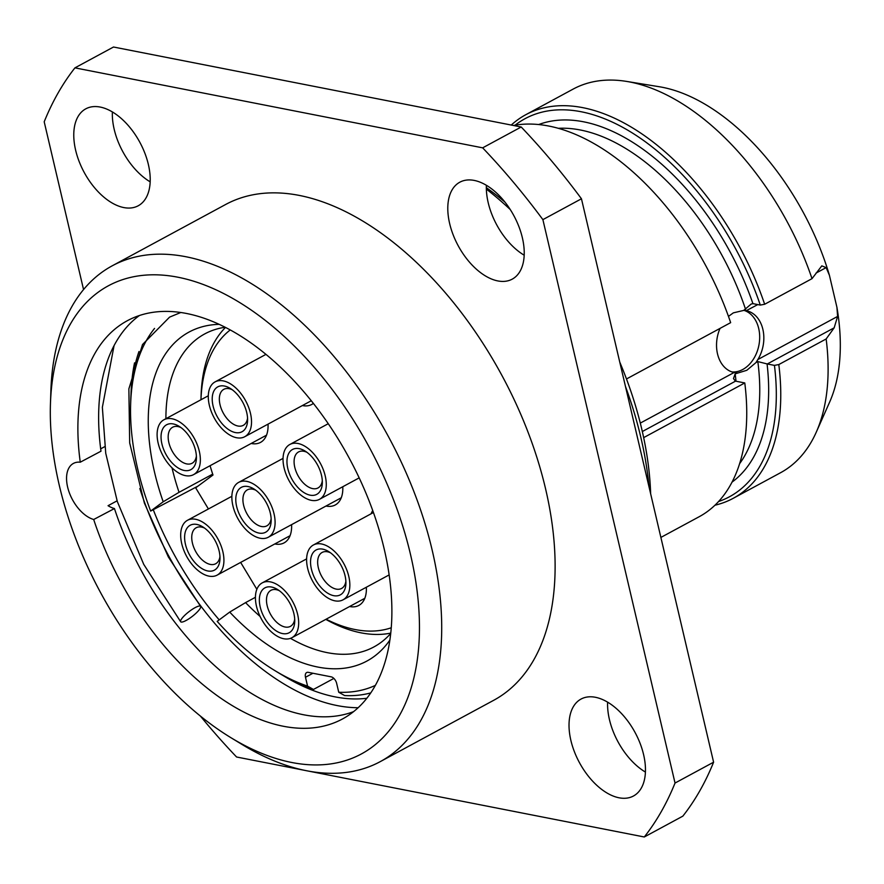 <?xml version="1.0" encoding="UTF-8"?>
<svg xmlns="http://www.w3.org/2000/svg" width="884" height="884" viewBox="0 0 884 884"><rect width="100%" height="100%" fill="white"/><g stroke="black" fill="none" stroke-linecap="round" stroke-linejoin="round"><path stroke-width="1.33" d="M625.452 386.418A281.819 161.783 -118.4 0 1 640.845 437.403A281.819 161.783 61.6 0 1 649.044 486.985M619.739 362.042A266.073 152.744 -118.4 0 1 641.795 429.237A266.073 152.744 61.6 0 1 650.646 493.836M504.908 202.038A266.073 152.744 -118.4 0 0 486.344 187.64M510.234 209.519A281.819 161.783 -118.4 0 0 486.366 189.099M380.253 761.632A281.819 161.783 61.6 0 0 432.188 550.213A281.819 161.783 -118.4 0 0 112.191 265.83A281.819 161.783 -118.4 0 0 50.874 390.916L50.443 403.911A266.073 152.744 -118.4 0 0 59.305 485.415A266.073 152.744 61.6 0 0 230.89 737.676L241.995 744.439A281.819 161.783 61.6 0 0 380.253 761.632L493.648 700.327A281.819 161.783 -118.4 0 0 545.594 488.907A281.819 161.783 -118.4 0 0 225.597 204.513L112.191 265.83M307.345 770.881L644.292 836.982L682.846 816.142A488.056 280.195 -118.4 0 0 713.598 762.196L581.451 198.778A488.056 280.195 -118.4 0 0 521.206 126.998L113.506 47.018L74.941 67.858A488.056 280.195 -118.4 0 0 44.2 121.804L83.549 289.565M486.388 185.297A55.106 31.636 -118.4 0 0 524.19 255.211M112.379 111.925A55.106 31.636 -118.4 0 0 150.169 181.839M607.617 702.161A55.106 31.636 -118.4 0 0 645.419 772.075M595.451 697.288A55.106 31.636 -118.4 0 0 581.031 699.067A55.106 31.636 -118.4 0 0 574.346 751.588A55.106 31.636 -118.4 0 0 619.032 797.788A55.106 31.636 -118.4 0 0 633.452 796.009A55.106 31.636 -118.4 0 0 640.138 743.477A55.106 31.636 -118.4 0 0 595.451 697.288M644.292 836.982A488.056 280.195 -118.4 0 0 675.033 783.047L542.886 219.63A488.056 280.195 -118.4 0 0 482.653 147.838L74.941 67.858M200.403 716.084A488.056 280.195 -118.4 0 0 236.581 757.002L305.654 770.55M474.233 180.424A55.106 31.636 -118.4 0 0 459.813 182.203A55.106 31.636 -118.4 0 0 453.116 234.735A55.106 31.636 -118.4 0 0 497.803 280.924A55.106 31.636 -118.4 0 0 512.223 279.145A55.106 31.636 -118.4 0 0 518.908 226.624A55.106 31.636 -118.4 0 0 474.233 180.424M100.212 107.063A55.106 31.636 -118.4 0 0 85.792 108.831A55.106 31.636 -118.4 0 0 79.096 161.363A55.106 31.636 -118.4 0 0 123.782 207.563A55.106 31.636 -118.4 0 0 138.202 205.784A55.106 31.636 -118.4 0 0 144.888 153.252A55.106 31.636 -118.4 0 0 100.212 107.063M482.653 147.838L521.206 126.998M542.886 219.63L581.451 198.778M675.033 783.047L713.598 762.196M50.443 403.911A266.073 152.744 -118.4 0 1 209.574 287.002A266.073 152.744 -118.4 0 1 410.463 554.301A266.073 152.744 61.6 0 1 230.89 737.676M139.407 315.522A225.84 129.65 -118.4 0 0 100.986 451.205L80.256 462.199A31.492 18.078 -118.4 0 0 73.416 463.426A31.492 18.078 -118.4 0 0 69.228 492.454A31.492 18.078 -118.4 0 0 93.693 519.494L114.445 508.554A225.84 129.65 -118.4 0 0 353.567 711.653M80.256 462.199A226.326 129.937 61.6 0 1 128.655 320.019A226.326 129.937 61.6 0 1 349.18 458.067A226.326 129.937 61.6 0 1 343.909 718.184A226.326 129.937 61.6 0 1 93.693 519.494M104.765 446.641L100.677 448.84M117.097 500.819L108.058 505.703A31.492 18.078 -118.4 0 0 114.445 508.554M139.816 488.532A234.58 134.677 -118.4 0 0 358.142 707.73M366.838 698.261A225.066 129.208 61.6 0 1 283.134 675.575M219.199 619.872A225.066 129.208 61.6 0 1 153.451 510.178M134.545 362.86A225.066 129.208 -118.4 0 0 131.009 394.209M718.57 501.537A214.9 123.373 -118.4 0 0 774.439 365.379L778.804 364.562L826.153 338.97A218.05 125.185 61.6 0 1 816.252 432.21L829.656 402.054A196.016 112.533 61.6 0 0 836.927 307.323L829.424 275.311A196.016 112.533 61.6 0 0 659.177 86.72L626.601 81.416A218.05 125.185 61.6 0 1 812.009 278.659L821.811 265.863L826.153 267.609L829.424 275.311M728.46 316.406L733.344 312.859L743.709 310.417L746.416 310.726A31.492 23.304 -78.9 0 1 757.864 359.534L755.953 362.606L746.814 370.286L735.156 373.855A197.585 113.428 61.6 0 1 736.007 381.236M836.927 307.323L837.601 316.428L834.164 327.82L767.29 363.976A6.298 3.613 -118.4 0 1 767.069 363.921A203.884 117.053 61.6 0 1 732.029 482.123M737.035 372.838L733.963 372.462A31.492 23.304 -78.9 0 1 720.04 328.384M744.206 310.428A31.492 23.304 -78.9 0 1 759.676 338.196A31.492 23.304 -78.9 0 1 742.77 369.49A31.492 23.304 -78.9 0 1 732.074 371.954M746.251 310.693L757.776 304.582M743.709 310.417L751.157 304.063L752.925 303.643A6.298 3.613 -118.4 0 1 753.146 303.676L760.295 305.079A214.9 123.373 -118.4 0 0 515.107 125.185M767.069 363.921L757.831 361.589L755.953 362.606M734.14 372.495L640.303 423.093M643.663 437.624L744.781 382.949L735.543 381.137A6.298 3.613 61.6 0 1 735.322 381.092L733.499 378.54L735.156 373.855M816.252 432.21A218.05 125.185 61.6 0 1 780.55 472.73L733.212 498.322A218.05 125.185 61.6 0 1 714.957 505.217M511.272 125.042A218.05 125.185 61.6 0 1 525.803 114.699L573.141 89.096A218.05 125.185 61.6 0 1 626.601 81.416M826.153 338.97L834.164 327.82M774.439 365.379L767.29 363.976M744.781 382.949A218.05 125.185 61.6 0 1 699.189 516.72L660.878 537.428M513.46 125.473A218.05 125.185 61.6 0 1 730.648 322.649L626.48 378.971M760.295 305.079L764.66 304.262L812.009 278.659M778.804 364.562A218.05 125.185 61.6 0 1 733.212 498.322M525.803 114.699A218.05 125.185 61.6 0 1 764.66 304.262M312.925 673.254L305.488 677.277L307.566 686.128A212.547 122.014 -118.4 0 1 274.791 670.558A212.547 122.014 -118.4 0 1 217.177 621.375L229.718 612.082L245.575 602.612A177.905 102.135 -118.4 0 0 260.106 616.457M255.432 597.286L245.575 602.612M212.69 474.122L179.054 492.311L163.197 501.781L150.656 511.074L198.149 486.012M154.545 328.417A212.547 122.014 -118.4 0 0 130.644 403.944A212.547 122.014 -118.4 0 0 150.656 511.074M370.75 692.912A218.834 125.639 -118.4 0 1 344.627 695.564L338.738 692.238A212.547 122.014 -118.4 0 0 375.357 685.387M338.738 692.238L336.66 683.387A6.298 3.613 61.6 0 0 331.157 676.835L308.306 672.348A6.298 3.613 61.6 0 0 306.649 672.558A6.298 3.613 61.6 0 0 305.488 677.277M163.197 501.781A186.999 107.351 61.6 0 1 219.199 324.351M389.877 640.049A186.999 107.351 61.6 0 1 229.718 612.082M290.493 638.347A177.905 102.135 -118.4 0 0 373.921 646.933A177.905 102.135 -118.4 0 0 390.728 633.441M225.188 327.257A177.905 102.135 -118.4 0 0 204.701 333.931A177.905 102.135 -118.4 0 0 165.905 418.707M172.004 467.802A177.905 102.135 -118.4 0 0 179.054 492.311M130.644 403.944L130.81 398.75A218.834 125.639 61.6 0 1 138.965 351.523M333.865 678.415L313.455 689.454A218.834 125.639 61.6 0 1 279.233 673.265L274.791 670.558M307.566 686.128L313.455 689.454M270.382 581.882A31.172 17.901 -118.4 0 0 262.228 582.888A31.172 17.901 -118.4 0 0 258.437 612.601A31.172 17.901 -118.4 0 0 283.72 638.734A31.172 17.901 61.6 0 0 291.875 637.729A31.172 17.901 61.6 0 0 295.665 608.015A31.172 17.901 61.6 0 0 270.382 581.882M271.598 587.042A25.503 14.641 61.6 0 1 277.432 589.429A25.503 14.641 61.6 0 1 294.737 621.419A25.503 14.641 61.6 0 1 282.504 633.563A25.503 14.641 -118.4 0 1 260.216 607.01A25.503 14.641 -118.4 0 1 271.598 587.042M279.311 590.689A20.465 11.746 61.6 0 0 276.305 589.683A20.465 11.746 -118.4 0 0 270.946 590.335A20.465 11.746 -118.4 0 0 268.46 609.849A20.465 11.746 -118.4 0 0 285.057 627.01A20.465 11.746 61.6 0 0 290.416 626.347A20.465 11.746 61.6 0 0 294.703 619.165M195.64 519.284A31.172 17.901 -118.4 0 0 187.485 520.289A31.172 17.901 -118.4 0 0 183.695 550.003A31.172 17.901 -118.4 0 0 208.978 576.136A31.172 17.901 61.6 0 0 217.132 575.13A31.172 17.901 61.6 0 0 220.912 545.417A31.172 17.901 61.6 0 0 195.64 519.284M196.856 524.444A25.503 14.641 61.6 0 1 202.69 526.831A25.503 14.641 61.6 0 1 219.983 558.821A25.503 14.641 61.6 0 1 207.762 570.965A25.503 14.641 -118.4 0 1 185.474 544.4A25.503 14.641 -118.4 0 1 196.856 524.444M204.558 528.079A20.465 11.746 61.6 0 0 201.552 527.085A20.465 11.746 -118.4 0 0 196.204 527.737A20.465 11.746 -118.4 0 0 193.718 547.251A20.465 11.746 -118.4 0 0 210.315 564.412A20.465 11.746 61.6 0 0 215.674 563.749A20.465 11.746 61.6 0 0 219.961 556.566M321.555 543.98A31.172 17.901 -118.4 0 0 313.4 544.986A31.172 17.901 -118.4 0 0 309.621 574.699A31.172 17.901 -118.4 0 0 334.892 600.833A31.172 17.901 61.6 0 0 343.047 599.827A31.172 17.901 61.6 0 0 346.837 570.114A31.172 17.901 61.6 0 0 321.555 543.98M322.771 549.152A25.503 14.641 61.6 0 1 328.605 551.528A25.503 14.641 61.6 0 1 345.909 583.517A25.503 14.641 61.6 0 1 333.677 595.661A25.503 14.641 -118.4 0 1 311.4 569.108A25.503 14.641 -118.4 0 1 322.771 549.152M330.483 552.787A20.465 11.746 61.6 0 0 327.478 551.782A20.465 11.746 -118.4 0 0 322.119 552.445A20.465 11.746 -118.4 0 0 319.632 571.948A20.465 11.746 -118.4 0 0 336.229 589.109A20.465 11.746 61.6 0 0 341.589 588.446A20.465 11.746 61.6 0 0 345.876 581.263M246.813 481.382A31.172 17.901 -118.4 0 0 238.658 482.388A31.172 17.901 -118.4 0 0 234.868 512.101A31.172 17.901 -118.4 0 0 260.15 538.234A31.172 17.901 61.6 0 0 268.305 537.229A31.172 17.901 61.6 0 0 272.084 507.515A31.172 17.901 61.6 0 0 246.813 481.382M248.028 486.543A25.503 14.641 61.6 0 1 253.863 488.929A25.503 14.641 61.6 0 1 271.156 520.919A25.503 14.641 61.6 0 1 258.935 533.063A25.503 14.641 -118.4 0 1 236.647 506.51A25.503 14.641 -118.4 0 1 248.028 486.543M255.73 490.189A20.465 11.746 61.6 0 0 252.736 489.183A20.465 11.746 -118.4 0 0 247.376 489.835A20.465 11.746 -118.4 0 0 244.89 509.35A20.465 11.746 -118.4 0 0 261.487 526.51A20.465 11.746 61.6 0 0 266.846 525.847A20.465 11.746 61.6 0 0 271.134 518.665M172.071 418.773A31.172 17.901 -118.4 0 0 163.905 419.778A31.172 17.901 -118.4 0 0 160.126 449.503A31.172 17.901 -118.4 0 0 185.397 475.636A31.172 17.901 61.6 0 0 193.563 474.631A31.172 17.901 61.6 0 0 197.342 444.917A31.172 17.901 61.6 0 0 172.071 418.773M173.275 423.944A25.503 14.641 61.6 0 1 179.12 426.331A25.503 14.641 61.6 0 1 196.414 458.321A25.503 14.641 61.6 0 1 184.192 470.465A25.503 14.641 -118.4 0 1 161.905 443.901A25.503 14.641 -118.4 0 1 173.275 423.944M180.988 427.58A20.465 11.746 61.6 0 0 177.982 426.574A20.465 11.746 -118.4 0 0 172.634 427.237A20.465 11.746 -118.4 0 0 170.148 446.752A20.465 11.746 -118.4 0 0 186.745 463.912A20.465 11.746 61.6 0 0 192.093 463.249A20.465 11.746 61.6 0 0 196.381 456.067M297.985 443.481A31.172 17.901 -118.4 0 0 289.83 444.486A31.172 17.901 -118.4 0 0 286.04 474.2A31.172 17.901 -118.4 0 0 311.323 500.333A31.172 17.901 61.6 0 0 319.478 499.327A31.172 17.901 61.6 0 0 323.268 469.614A31.172 17.901 61.6 0 0 297.985 443.481M299.201 448.652A25.503 14.641 61.6 0 1 305.035 451.028A25.503 14.641 61.6 0 1 322.328 483.018A25.503 14.641 61.6 0 1 310.107 495.162A25.503 14.641 -118.4 0 1 287.819 468.608A25.503 14.641 -118.4 0 1 299.201 448.652M306.903 452.288A20.465 11.746 61.6 0 0 303.908 451.282A20.465 11.746 -118.4 0 0 298.549 451.945A20.465 11.746 -118.4 0 0 296.063 471.448A20.465 11.746 -118.4 0 0 312.66 488.609A20.465 11.746 61.6 0 0 318.019 487.946A20.465 11.746 61.6 0 0 322.306 480.763M223.243 380.882A31.172 17.901 -118.4 0 0 215.077 381.888A31.172 17.901 -118.4 0 0 211.298 411.601A31.172 17.901 -118.4 0 0 236.581 437.735A31.172 17.901 61.6 0 0 244.735 436.729A31.172 17.901 61.6 0 0 248.514 407.016A31.172 17.901 61.6 0 0 223.243 380.882M224.448 386.043A25.503 14.641 61.6 0 1 230.293 388.43A25.503 14.641 61.6 0 1 247.586 420.419A25.503 14.641 61.6 0 1 235.365 432.563A25.503 14.641 -118.4 0 1 213.077 405.999A25.503 14.641 -118.4 0 1 224.448 386.043M232.16 389.689A20.465 11.746 61.6 0 0 229.155 388.684A20.465 11.746 -118.4 0 0 223.807 389.336A20.465 11.746 -118.4 0 0 221.32 408.85A20.465 11.746 -118.4 0 0 237.918 426.011A20.465 11.746 61.6 0 0 243.266 425.348A20.465 11.746 61.6 0 0 247.564 418.165M208.414 508.963L195.673 487.835L212.989 475.017A170.037 97.616 61.6 0 1 210.072 465.702M225.497 327.423A176.336 101.229 61.6 0 0 201.099 395.203L200.955 399.756A170.037 97.616 61.6 0 1 230.238 329.931M391.258 627.762A170.037 97.616 61.6 0 1 326.13 619.209M256.857 589.308L240.647 562.412M342.782 486.73A34.642 19.89 61.6 0 1 335.268 504.963A34.642 19.89 61.6 0 1 325.997 506.035M291.587 524.643A34.642 19.89 61.6 0 1 284.084 542.875A34.642 19.89 61.6 0 1 274.802 543.947M366.352 587.23A34.642 19.89 61.6 0 1 358.838 605.429A34.642 19.89 61.6 0 1 349.6 606.523M371.081 513.803A34.642 19.89 61.6 0 1 372.75 510.587M313.378 403.391A34.642 19.89 61.6 0 1 311.698 404.485A34.642 19.89 61.6 0 1 302.394 405.557M268.029 424.132A34.642 19.89 61.6 0 1 260.515 442.398A34.642 19.89 61.6 0 1 251.2 443.47M390.761 633.099A176.336 101.229 61.6 0 1 325.809 619.386M181.552 618.955A12.597 2.873 142.2 0 0 180.679 621.772A12.597 2.873 142.2 0 0 189.209 618.601A12.597 2.873 142.2 0 0 199.696 609.142A12.597 2.873 142.2 0 0 200.569 606.325A12.597 2.873 142.2 0 0 192.027 609.496A12.597 2.873 142.2 0 0 181.552 618.955M826.153 267.609L816.02 273.09M757.864 359.534L837.601 316.428M757.831 361.589A197.585 113.428 61.6 0 1 739.61 463.68M558.29 128.313A197.585 113.428 61.6 0 1 745.588 309.4M735.543 381.137L642.325 431.536M538.71 124.545A203.884 117.053 61.6 0 1 752.925 303.643M306.615 558.887L262.228 582.888M364.794 598.302L291.875 637.729M231.873 496.289L187.485 520.289M290.062 535.704L217.132 575.13M373.435 512.521L313.4 544.986M389.148 574.909L343.047 599.827M283.046 458.387L238.658 482.388M341.246 497.791L268.305 537.229M208.292 395.789L163.905 419.778M266.515 435.182L193.563 474.631M328.262 423.701L289.83 444.486M359.18 477.868L319.478 499.327M265.962 354.373L215.077 381.888M311.279 400.75L244.735 436.729M114.058 345.633L102.356 407.325L105.737 453.26L117.351 501.626L143.727 564.346L180.679 621.772M180.811 312.494L169.584 317.124L142.523 344.528L128.865 388.883L129.683 442.928L144.368 503.029L168.347 556.953L200.569 606.325"/></g></svg>
